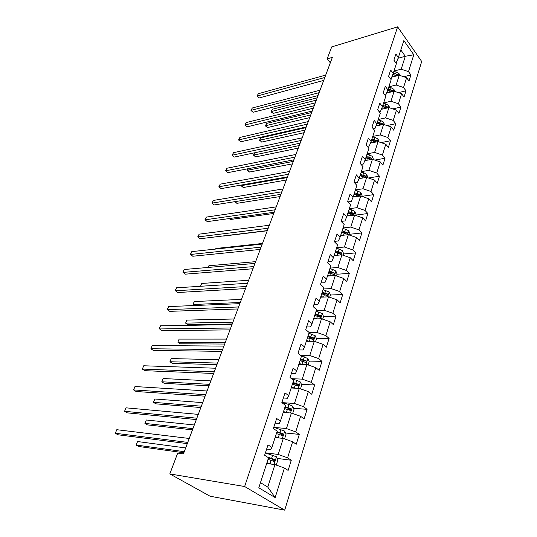 <?xml version="1.0" encoding="UTF-8"?>
<svg xmlns="http://www.w3.org/2000/svg" width="537" height="537" viewBox="0 0 537 537"><rect width="100%" height="100%" fill="white"/><g stroke="black" fill="none" stroke-linecap="round" stroke-linejoin="round"><path stroke-width="0.81" d="M284.704 510.15L421.693 61.473L397.628 26.85L244.637 486.515L284.704 510.15L210.041 496.201L169.813 473.923L244.637 486.515M395.742 62.708L396.373 62.534L398.367 57.506L395.883 54.049L393.889 60.144L396.387 63.601L393.191 73.462L390.654 70.025L388.613 76.274L391.164 79.704L387.889 89.813L385.298 86.397L383.203 92.807L385.808 96.217L382.445 106.581L379.807 103.185L377.652 109.756L380.317 113.146L376.867 123.779L374.168 120.409L371.966 127.155L374.685 130.511L371.148 141.426L368.389 138.083L366.127 145.003L368.906 148.34L365.267 159.536L362.455 156.227L360.126 163.335L362.972 166.631L359.24 178.136L356.36 174.854L353.97 182.157L356.877 185.419L353.044 197.233L350.097 193.991L347.647 201.489L350.614 204.718L346.68 216.854L343.667 213.652L341.143 221.365L344.183 224.547L340.136 237.025L337.055 233.87L334.457 241.791L337.572 244.932L333.41 257.767L330.255 254.652L327.583 262.808L330.772 265.896L326.489 279.099L323.254 276.038L320.515 284.429L323.777 287.463L319.374 301.049L316.058 298.042L313.232 306.681L316.575 309.661L312.044 323.65L308.641 320.703L305.734 329.597L309.164 332.517L304.492 346.922L301.009 344.042L298.008 353.212L301.526 356.065L296.713 370.906L293.135 368.1L290.047 377.545L293.658 380.324L288.691 395.628L285.026 392.896L281.838 402.643L285.543 405.341L280.421 421.122L276.656 418.477L273.367 428.526L277.173 431.144L271.89 447.435L268.023 444.871L264.627 455.248L268.534 457.772L258.8 487.784L275.159 497.577L267.768 487.079L274.937 464.619L266.688 463.478M398.367 57.506L403.858 40.564L413.785 54.767L408.503 71.636L410.892 74.958L403.817 76.757M275.159 497.577L284.415 468.016L288.127 470.412L291.282 460.256L287.604 457.819L292.631 441.763L296.249 444.247L299.31 434.399L295.726 431.882L300.599 416.309L304.13 418.88L307.09 409.322L303.6 406.724L308.332 391.614L311.769 394.265L314.648 384.989L311.238 382.317L315.83 367.657L319.186 370.369L321.978 361.367L318.656 358.622L323.113 344.385L326.389 347.171L329.1 338.424L325.858 335.618L330.188 321.791L333.383 324.637L336.021 316.139L332.859 313.266L337.068 299.827L340.183 302.727L342.747 294.471L339.659 291.544L343.747 278.481L346.795 281.435L349.292 273.4L346.271 270.426L350.252 257.72L353.225 260.72L355.648 252.907L352.702 249.886L356.575 237.522L359.481 240.569L361.844 232.957L358.958 229.896L362.723 217.861L365.569 220.949L367.872 213.545L365.053 210.437L368.718 198.724L371.503 201.845L373.739 194.636L370.98 191.494L374.551 180.083L377.276 183.245L379.458 176.217L376.759 173.042L380.243 161.919L382.908 165.114L385.029 158.261L382.391 155.059L385.781 144.218L388.392 147.44L390.466 140.761L387.875 137.532L391.184 126.96L393.742 130.216L395.762 123.698L393.225 120.442L396.454 110.132L398.957 113.408L400.931 107.058L398.441 103.769L401.589 93.713L404.046 97.016L405.972 90.813L403.535 87.504L406.61 77.697L409.013 81.013L410.892 74.958M169.813 473.923L177.707 453.087L183.439 453.893L332.369 57.352L327.174 58.875L330.315 62.809M393.191 73.462L391.218 78.409L390.365 78.63M391.715 77.167L399.26 75.234L396.131 85.021L388.855 86.826M406.61 77.697L399.26 75.234M403.535 87.504L396.131 85.021M387.889 89.813L385.935 94.68L384.841 94.942M386.586 93.049L394.151 91.216L390.949 101.251L383.619 102.963M401.589 93.713L394.151 91.216M398.441 103.769L390.949 101.251M382.445 106.581L380.525 111.354L379.156 111.662M381.344 109.32L388.922 107.595L385.64 117.878L378.263 119.489M396.454 110.132L388.922 107.595M393.225 120.442L385.64 117.878M376.867 123.779L374.974 128.457L373.302 128.806M375.967 126L383.566 124.389L380.196 134.928L372.765 136.438M391.184 126.96L383.566 124.389M387.875 137.532L380.196 134.928M371.148 141.426L369.275 146.004L367.274 146.386M370.463 143.097L378.068 141.607L374.618 152.421L367.127 153.81M385.781 144.218L378.068 141.607M382.391 155.059L374.618 152.421M365.267 159.536L363.435 164L361.065 164.423M364.818 160.63L372.43 159.261L368.885 170.357L361.347 171.632M380.243 161.919L372.43 159.261M376.759 173.042L368.885 170.357M359.24 178.136L357.434 182.479L354.655 182.922M359.038 178.62L366.643 177.385L363.012 188.769L355.413 189.923M374.551 180.083L366.643 177.385M370.98 191.494L363.012 188.769M353.044 197.233L351.279 201.449L348.03 201.905M353.091 197.079L360.71 195.978L356.977 207.671L349.325 208.692M368.718 198.724L360.71 195.978M365.053 210.437L356.977 207.671M346.68 216.854L344.949 220.942L341.176 221.398M346.942 216.042L354.608 215.075L350.775 227.077L343.076 227.963M362.723 217.861L354.608 215.075M358.958 229.896L350.775 227.077M340.136 237.025L338.451 240.965L334.605 241.355M340.626 235.515L348.352 234.689L344.412 247.02L336.659 247.758M356.575 237.522L348.352 234.689M352.702 249.886L344.412 247.02M333.41 257.767L331.765 261.553L327.892 261.868M334.142 255.511L341.915 254.84L337.867 267.513L330.06 268.097M350.252 257.72L341.915 254.84M346.271 270.426L337.867 267.513M326.489 279.099L324.892 282.724L320.992 282.952M327.476 276.065L335.303 275.548L331.141 288.584L323.281 289M343.747 278.481L335.303 275.548M339.659 291.544L331.141 288.584M319.374 301.049L317.823 304.499L313.897 304.64M320.623 297.196L328.503 296.847L324.22 310.252L316.306 310.493M337.068 299.827L328.503 296.847M332.859 313.266L324.22 310.252M312.044 323.65L310.547 326.912L306.593 326.966M313.574 318.924L321.509 318.756L317.105 332.551L309.137 332.604M330.188 321.791L321.509 318.756M325.858 335.618L317.105 332.551M304.492 346.922L303.056 349.99L299.075 349.943M306.318 341.284L314.313 341.297L309.775 355.501L300.639 355.34M323.113 344.385L314.313 341.297M318.656 358.622L309.775 355.501M296.713 370.906L295.337 373.759L291.336 373.611M298.861 364.294L306.902 364.509L302.23 379.135L291.517 378.672M315.83 367.657L306.902 364.509M311.238 382.317L302.23 379.135M288.691 395.628L287.389 398.253L283.355 397.991M291.175 387.983L299.27 388.412L294.457 403.482L282.569 402.656M308.332 391.614L299.27 388.412M303.6 406.724L294.457 403.482M280.421 421.122L279.193 423.505L275.132 423.129M283.254 412.389L291.403 413.04L286.443 428.573L273.971 427.358M300.599 416.309L291.403 413.04M295.726 431.882L286.443 428.573M271.89 447.435L270.735 449.55L266.654 449.053M275.098 437.541L283.301 438.434L278.186 454.45L265.419 452.832M292.631 441.763L283.301 438.434M287.604 457.819L278.186 454.45M284.415 468.016L274.937 464.619M327.174 58.875L331.712 46.907L397.628 26.85M260.472 482.649L267.768 487.079M398.065 58.258L405.307 56.278L400.817 49.948M393.963 71.079L401.186 69.186L405.307 56.278L413.785 54.767M408.503 71.636L401.186 69.186M291.282 460.256L277.253 458.41M299.31 434.399L285.583 432.997M307.09 409.322L293.652 408.321M286.765 407.805L284.791 407.657M314.648 384.989L301.465 384.351M296.35 384.109L292.49 383.921M321.978 361.367L309.043 361.072M304.64 360.965L300.767 360.877M329.1 338.424L316.394 338.438M312.192 338.444L309.997 338.444M336.021 316.139L323.529 316.434M319.387 316.535L318.481 316.555M342.747 294.471L330.383 295.041M349.292 273.4L337.008 274.226M355.648 252.907L343.458 253.974M361.844 232.957L349.735 234.26M367.872 213.545L355.85 215.062M373.739 194.636L361.804 196.354L362.052 195.575L360.904 192.676L357.796 191.038L355.239 190.467M379.458 176.217L368.442 177.995M385.029 158.261L374.839 160.08M390.466 140.761L381.015 142.607M395.762 123.698L386.989 125.544M400.931 107.058L392.775 108.897M405.972 90.813L398.38 92.639M187.755 442.394L115.307 433.265L116.804 429.707L189.232 438.467M187.299 443.616L117.959 434.769L115.307 433.265L116.804 429.707M275.689 464.888L276.327 464.8L277.931 459.766L276.427 456.765L265.392 452.906M271.749 464.176L266.97 462.612M269.178 463.82L266.815 463.089M185.674 447.945L137.559 441.535L136.136 445.039L138.68 446.475L183.862 452.772M268.003 459.41L274.467 461.464L274.481 459.43L267.312 456.987M268.5 457.893L272.595 459.182L273.266 460.37M137.559 441.535L136.136 445.039L184.272 451.684M196.844 418.195L124.557 411.302L126.014 407.831L198.281 414.383M196.334 419.558L127.148 412.846L124.557 411.302L126.014 407.831M205.678 394.682L133.565 389.909L134.988 386.533L207.067 390.976M205.114 396.185L136.103 391.493L133.565 389.909L134.988 386.533M284.576 438.89L286.107 434.071L284.644 431.077L273.769 427.298M279.636 438.038L275.374 436.702M276.837 437.729L275.199 437.239M194.3 424.982L146.299 419.994L144.916 423.411L147.4 424.888L192.468 429.848M276.38 433.601L282.764 435.608L282.751 433.634L277.011 431.647M276.83 432.198L280.871 433.44L281.542 434.547M146.299 419.994L144.916 423.411L192.931 428.62M292.665 413.49L294.048 409.147L292.618 406.16L288.966 404.509L281.898 402.461M287.349 412.718L283.523 411.57M284.429 412.483L283.328 412.161M202.691 402.636L154.817 398.998L153.468 402.327L155.898 403.844L200.851 407.536M284.503 408.556L290.806 410.537L290.772 408.61L285.113 406.663M284.919 407.268L288.906 408.469L289.564 409.496M154.817 398.998L153.468 402.327L201.362 406.18M214.256 371.832L142.339 369.067L143.728 365.771L215.612 368.228M213.645 373.463L144.822 370.684L142.339 369.067L143.728 365.771M222.607 349.607L150.897 348.748L152.246 345.539L223.922 346.11M221.942 351.373L153.32 350.406L150.897 348.748L152.246 345.539M230.722 328L159.234 328.946L160.556 325.818L232.004 324.59M230.017 329.872L161.61 330.631L159.14 328.53L160.556 325.818M300.512 388.848L301.747 384.955L300.351 381.975L296.766 380.324L291.86 378.941M294.887 388.177L291.43 387.184M291.906 388.023L291.222 387.828M210.853 380.894L163.12 378.531L161.805 381.78L164.181 383.331L209.007 385.814M292.383 384.264L298.606 386.204L298.552 384.331L292.974 382.425M292.766 383.076L296.699 384.237L297.35 385.197M163.12 378.531L161.805 381.78L209.564 384.338M308.124 364.938L309.225 361.468L307.862 358.494L301.526 356.071M302.244 364.381L299.109 363.509M299.237 364.301L298.887 364.207M218.807 359.716L171.222 358.575L169.94 361.737L172.263 363.321L216.955 364.657M300.029 360.676L306.177 362.576L306.11 360.757L300.613 358.891M300.384 359.589L306.11 360.757M171.222 358.575L169.94 361.737L217.552 363.072M315.514 341.72L316.494 338.659L315.159 335.685L308.916 333.289M309.413 341.29L306.567 340.518M226.554 339.089L179.123 339.102L177.868 342.19L180.143 343.808L224.694 344.049M307.459 337.766L313.534 339.639L313.447 337.86L308.023 336.028M307.782 336.78L311.621 337.86L313.447 337.86M179.123 339.102L177.868 342.19L225.332 342.358M238.616 306.969L167.369 309.627L168.658 306.58L239.864 303.653M237.871 308.956L169.692 311.346L167.249 309.272L168.658 306.58M322.697 319.166L323.549 316.488L322.247 313.527L316.092 311.158M316.407 318.864L313.816 318.186M234.105 318.985L186.829 320.106L185.607 323.12L187.836 324.764L232.232 323.965M314.682 315.508L320.676 317.347L320.582 315.608L315.226 313.823M314.971 314.608L318.763 315.655L320.582 315.608M186.829 320.106L185.607 323.12L232.91 322.173M246.308 286.496L175.304 290.786L176.559 287.812L247.517 283.267M245.523 288.591L177.579 292.531L175.163 290.49L176.559 287.812M329.678 297.256L330.416 294.934L329.141 291.98L323.073 289.638M323.24 297.082L320.858 296.471M321.703 293.867L327.624 295.679L327.51 293.981L322.234 292.229M321.965 293.054L325.711 294.068L327.51 293.981M241.462 299.391L194.354 301.559L193.166 304.499L240.294 302.499M194.488 305.519L192.978 304.17L194.354 301.559M253.793 266.567L183.05 272.4L184.272 269.493L254.974 263.419M252.974 268.748L185.278 274.172L182.889 272.158L184.272 269.493M336.457 275.951L337.088 273.971L335.84 271.031L332.537 269.379L329.859 268.715M329.899 275.904L327.704 275.36M328.523 272.83L334.376 274.608L334.256 272.95L329.04 271.232M328.758 272.098L332.463 273.078L334.256 272.95M248.638 280.287L201.704 283.449L200.556 286.275M200.509 286.275L201.704 283.449M261.083 247.148L190.608 254.451L191.803 251.611L262.237 244.087M260.23 249.43L192.79 256.243L190.427 254.263L191.803 251.611M343.056 255.229L343.586 253.578L342.364 250.645L339.109 248.993L336.464 248.356M336.404 255.317L334.363 254.82M335.162 252.356L340.941 254.115L340.807 252.491L335.665 250.806M335.377 251.705L339.028 252.652L340.807 252.491M255.639 261.653L208.88 265.761L208.202 267.439M207.873 267.466L208.88 265.761M268.191 228.232L197.992 236.924L199.153 234.152L269.312 225.245M267.305 230.595L200.126 238.743L197.791 236.783L199.153 234.152M200.126 238.743L197.791 236.783M349.473 235.072L349.902 233.723L348.708 230.803L345.506 229.158L342.888 228.547M342.747 235.287L340.847 234.837M341.626 232.44L347.332 234.172L347.191 232.581L342.116 230.93M341.814 231.863L345.425 232.776L347.191 232.581M262.465 243.476L215.894 248.483L215.659 249.061M215.525 249.074L215.894 248.483M275.119 209.786L205.201 219.808L206.336 217.096L276.213 206.879M274.199 212.229L207.289 221.647L204.98 219.714L206.336 217.096M207.289 221.647L204.98 219.714M355.722 215.458L356.058 214.397L354.89 211.491L351.728 209.846L349.144 209.255M348.929 215.793L347.157 215.384M223.667 236.052L267.238 230.776M347.916 213.048L353.554 214.753L353.406 213.202L348.392 211.578M348.077 212.538L351.648 213.424L353.406 213.202M281.871 191.803L212.243 203.08L213.357 200.435L282.939 188.964M280.925 194.327L214.29 204.939L212.008 203.04L213.357 200.435M214.29 204.939L212.008 203.04M354.97 196.81L353.299 196.435M229.292 218.552L230.346 219.505L273.736 213.458M354.037 194.166L359.615 195.844L359.454 194.327L354.507 192.729M354.185 193.723L357.709 194.582L359.454 194.327M230.346 219.505L229.165 218.566M288.456 174.27L219.123 186.742L220.21 184.157L289.497 171.498M287.483 176.861L221.137 188.621L218.874 186.742L220.21 184.157M221.137 188.621L218.874 186.742M367.724 177.754L366.764 174.35L363.703 172.713L361.173 172.169M360.857 178.324L359.287 177.982M235.065 201.63L236.877 203.335L280.092 196.549M360.005 175.767L365.516 177.425L365.348 175.935L360.461 174.371M360.132 175.384L363.616 176.217L365.348 175.935M236.877 203.335L234.857 201.664M294.887 157.153L225.849 170.766L226.916 168.235L295.9 154.448M293.887 159.811L227.822 172.659L225.587 170.806L226.916 168.235M227.822 172.659L225.587 170.806M373.497 159.63L372.483 156.489L369.463 154.857L366.959 154.327M366.603 160.308L365.086 159.986M241.657 184.983L241.368 185.688L243.268 187.514L286.295 180.029M371.268 159.476L371.094 158.012L366.261 156.475M365.925 157.516L369.375 158.321L371.094 158.012M365.825 157.838L370.98 159.523M243.268 187.514L241.073 185.695L287.208 177.599M241.073 185.695L241.341 185.037M301.156 140.452L232.427 155.146L233.467 152.676L302.15 137.814M300.136 143.178L234.36 157.059L232.152 155.227L233.467 152.676M234.36 157.059L232.152 155.227M379.122 141.963L378.048 139.076L375.074 137.445L372.604 136.935M372.208 142.755L370.731 142.446M248.269 168.685L247.658 170.202L249.517 172.041L292.356 163.886M377.008 141.815L376.692 140.54L371.919 139.029M371.577 140.097L374.987 140.875L376.692 140.54M371.49 140.358L376.37 141.936M249.517 172.041L247.342 170.242L293.289 161.395M247.342 170.242L248.067 168.725M307.278 124.148L238.864 139.868L239.878 137.452L308.245 121.57M306.238 126.933L240.757 141.795L238.569 139.989L239.878 137.452M240.757 141.795L238.569 139.989M384.452 124.685L383.485 122.094L380.552 120.469L378.102 119.979M377.686 125.638L376.236 125.343M254.733 152.756L253.806 155.045L255.632 156.905L298.283 148.111M382.519 124.611L382.156 123.503L377.437 122.02M377.088 123.107L380.458 123.866L382.156 123.503M377.021 123.315L381.713 124.779M255.632 156.905L253.484 155.126L299.237 145.561M253.484 155.126L254.706 152.763M313.259 108.226L245.154 124.926L246.147 122.564L314.205 105.708M312.192 111.065L247.02 126.866L244.852 125.087L246.147 122.564M247.02 126.866L244.852 125.087M389.634 107.836L388.781 105.527L385.888 103.903L383.472 103.433M383.029 108.937L381.612 108.662M305.969 127.638L260.774 137.868L259.821 140.211L261.62 142.083L304.076 132.686M387.868 107.836L387.479 106.883L382.821 105.427M382.465 106.534L385.801 107.266L387.479 106.883M382.404 106.688L386.942 108.051M261.62 142.083L259.821 140.211L305.05 130.082M259.485 140.332L260.774 137.868M319.099 92.679L251.309 110.307L252.283 107.991L320.025 90.216M318.011 95.566L253.142 112.26L251.309 110.307L250.994 110.501L252.283 107.991M253.142 112.26L250.994 110.501M394.695 91.397L393.957 89.357L391.097 87.746L388.707 87.289M388.244 92.653L386.855 92.384M311.635 112.555L266.647 123.396L265.714 125.698L267.473 127.578L309.742 117.603M393.064 91.485L392.681 90.666L388.076 89.229M387.667 90.35L391.01 91.068L392.681 90.666M387.627 90.458L392.05 91.726M267.473 127.578L265.365 125.846L265.714 125.698L310.735 114.952M265.365 125.846L266.647 123.396M324.804 77.482L257.337 95.995L258.29 93.733L325.711 75.079M323.704 80.422L259.136 97.962L257.337 95.995L257.008 96.224L258.29 93.733M259.136 97.962L257.008 96.224M399.642 75.361L399.004 73.576L396.185 71.971L393.816 71.528M393.339 76.751L391.983 76.496M317.172 97.808L272.393 109.233L271.48 111.481L273.212 113.381L315.279 102.849M398.125 75.522L397.756 74.838L395.574 73.871L393.198 73.428M392.755 74.556L396.091 75.261L397.756 74.838M392.728 74.616L397.038 75.804M273.212 113.381L271.816 112.428L271.125 111.669L271.48 111.481L316.293 100.144M271.125 111.669L272.393 109.233M274.018 464.492L276.468 456.846M271.621 458.309L272.648 455.121M269.936 463.525L270.97 460.323M272.595 459.182L274.481 459.43M282.388 438.333L284.684 431.157M279.938 432.52L280.932 429.432M278.307 437.581L279.307 434.473M280.871 433.44L282.751 433.634M290.497 412.966L292.652 406.234M288 407.502L288.966 404.509M286.416 412.416L287.389 409.402M288.906 408.469L290.772 408.61M298.371 388.365L300.391 382.049M295.827 383.23L296.766 380.324M294.289 387.996L295.236 385.069M296.699 384.237L298.552 384.331M306.009 364.482L307.896 358.568M303.425 359.662L304.338 356.843M301.935 364.294L302.848 361.455M313.427 341.297L315.192 335.759M310.802 336.773L311.688 334.034M309.359 341.27L310.245 338.511M320.629 318.77L322.281 313.601M317.978 314.534L318.837 311.869M316.582 318.857L317.434 316.226M327.63 296.887L329.174 292.054M324.945 292.92L325.784 290.329M323.61 297.062L324.415 294.558M334.43 275.609L335.873 271.104M331.725 271.897L332.537 269.379M330.443 275.87L331.208 273.494M341.055 254.914L342.391 250.719M338.317 251.45L339.109 248.993M337.088 255.256L337.82 253.001M347.493 234.776L348.741 230.876M344.734 231.548L345.506 229.158M343.559 235.199L344.244 233.058M353.762 215.183L354.917 211.565M350.983 212.169L351.728 209.846M349.849 215.673L350.507 213.645M359.864 196.099L360.931 192.749M357.065 193.3L357.796 191.038M355.984 196.663L356.602 194.736M365.804 177.519L366.798 174.424M362.992 174.921L363.703 172.713M361.951 178.143L362.542 176.317M371.597 159.415L372.51 156.562M368.765 157.005L369.463 154.857M367.771 160.1L368.328 158.368M377.243 141.768L378.082 139.143M374.396 139.546L375.074 137.445M373.443 142.513L373.974 140.869M382.74 124.564L383.512 122.161M379.887 122.517L380.552 120.469M378.968 125.363L379.471 123.805M388.11 107.783L388.808 105.594M385.244 105.903L385.888 103.903M384.364 108.635L384.841 107.165M393.346 91.411L393.983 89.431M390.473 89.692L391.097 87.746M389.627 92.317L390.077 90.928M398.454 75.442L399.025 73.643M395.574 73.871L396.185 71.971M394.762 76.388L395.185 75.073M273.635 461.35L274.467 461.464M282.006 435.534L282.764 435.608M290.108 410.483L290.806 410.537M297.961 386.17L298.606 386.204M305.573 362.562L306.177 362.576M312.97 339.639L313.534 339.639M320.159 317.36L320.676 317.347M327.14 295.699L327.624 295.679M333.927 274.642L334.376 274.608M340.525 254.149L340.941 254.115M346.949 234.213L347.332 234.172M353.198 214.8L353.554 214.753M359.28 195.891L359.615 195.844"/></g></svg>
